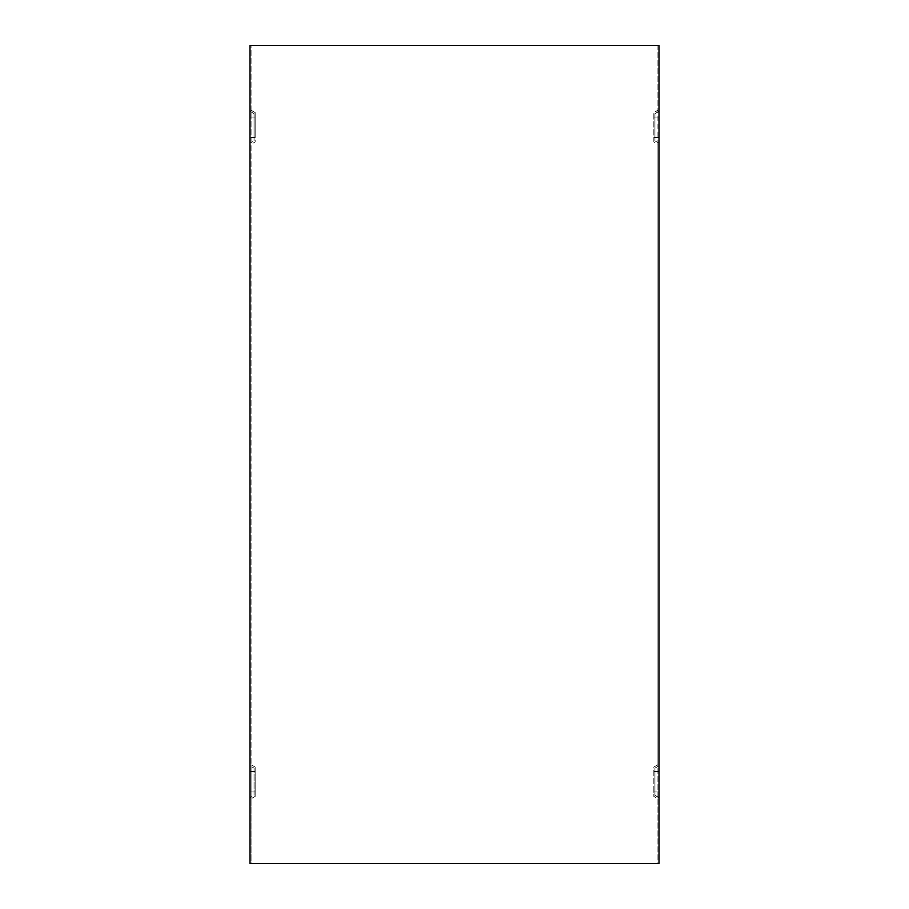<?xml version="1.0" encoding="UTF-8"?>
<svg xmlns="http://www.w3.org/2000/svg" width="909" height="909" viewBox="0 0 909 909"><rect width="100%" height="100%" fill="white"/><g stroke="black" fill="none" stroke-linecap="round" stroke-linejoin="round"><path stroke-width="0.68" stroke-dasharray="4.54 3.41" d="M656.843 45.45L657.934 45.45L657.934 863.55L659.025 863.55L251.066 863.55L251.066 45.45L249.975 45.45L656.843 45.45M659.025 863.55L659.025 45.45L657.934 45.45L657.934 110.216L653.844 112.58L653.844 141.94L657.934 144.304L657.934 110.216M657.934 144.304L657.934 764.696L653.844 767.06L653.844 796.42L657.934 798.784L657.934 764.696M657.934 798.784L657.934 863.55M254.065 137.486L254.065 113.67L249.975 111.307L249.975 137.486L254.065 137.486L254.065 140.85L249.975 143.213L249.975 765.787L254.065 768.15L254.065 795.33L249.975 797.693L249.975 863.55L251.066 863.55L251.066 798.784L255.156 796.42L255.156 767.06L251.066 764.696L251.066 144.304L255.156 141.94L255.156 112.58L251.066 110.216L251.066 144.304M249.975 137.486L249.975 143.213M254.065 113.67L254.065 140.85M659.025 143.213L654.934 140.85L654.934 113.67L659.025 111.307M254.065 768.15L254.065 795.33M249.975 765.787L249.975 797.693M659.025 797.693L654.934 795.33L654.934 768.15L659.025 765.787M654.934 140.85L654.934 113.67M654.934 768.15L654.934 795.33M251.066 137.486L255.156 137.486L255.156 141.94M255.156 112.58L255.156 137.486M657.934 791.966L653.844 791.966L653.844 796.42M249.975 111.307L249.975 45.45M251.066 110.216L251.066 45.45M251.066 764.696L251.066 771.514L255.156 771.514L255.156 796.42M251.066 771.514L251.066 798.784M255.156 771.514L255.156 767.06M653.844 141.94L653.844 112.58M653.844 791.966L653.844 767.06M251.066 863.55L249.975 863.55M657.934 45.45L659.025 45.45M249.975 117.034L254.065 117.034M659.025 137.486L654.934 137.486M659.025 117.034L654.934 117.034M249.975 771.514L254.065 771.514M249.975 791.966L254.065 791.966M659.025 771.514L654.934 771.514M251.066 117.034L255.156 117.034M251.066 791.966L255.156 791.966M657.934 137.486L653.844 137.486M657.934 771.514L653.844 771.514M657.934 117.034L653.844 117.034M659.025 791.966L654.934 791.966"/><path stroke-width="1.36" d="M659.025 45.45L659.025 863.55L249.975 863.55L249.975 45.45L659.025 45.45"/></g></svg>
